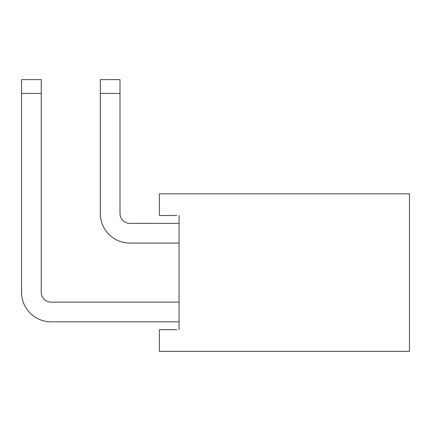 <?xml version="1.0" encoding="UTF-8"?>
<svg xmlns="http://www.w3.org/2000/svg" width="431" height="431" viewBox="0 0 431 431"><rect width="100%" height="100%" fill="white"/><g stroke="black" fill="none" stroke-linecap="round" stroke-linejoin="round"><path stroke-width="0.65" d="M176.764 215.5L159.384 215.5L159.384 193.842L409.45 193.842L409.45 351.362L159.384 351.362L159.384 329.704L176.764 329.704M179.075 215.5L179.075 329.704M179.075 243.068L129.85 243.068L179.075 243.068M129.85 223.377A9.843 9.843 0 0 1 120.001 213.534A9.843 9.843 0 0 0 129.85 223.377A9.843 9.843 0 0 1 120.001 213.534A9.843 9.843 0 0 0 129.85 223.377A9.843 9.843 0 0 1 120.001 213.534A9.843 9.843 0 0 0 129.85 223.377A9.843 9.843 0 0 1 120.001 213.534A9.843 9.843 0 0 0 129.85 223.377A9.843 9.843 0 0 1 120.001 213.534A9.843 9.843 0 0 0 129.85 223.377L179.075 223.377M120.001 213.534L120.001 93.419L100.31 93.419L100.31 213.534A29.534 29.534 0 0 0 129.85 243.068M179.075 321.828L51.084 321.828L179.075 321.828M179.075 302.136L51.084 302.136A9.843 9.843 0 0 1 41.241 292.293L41.241 93.419L21.55 93.419L21.55 292.293A29.534 29.534 0 0 0 51.084 321.828M120.001 93.419L120.001 79.638L100.31 79.638L100.31 213.534M41.241 93.419L41.241 79.638L21.55 79.638L21.55 292.293"/></g></svg>
